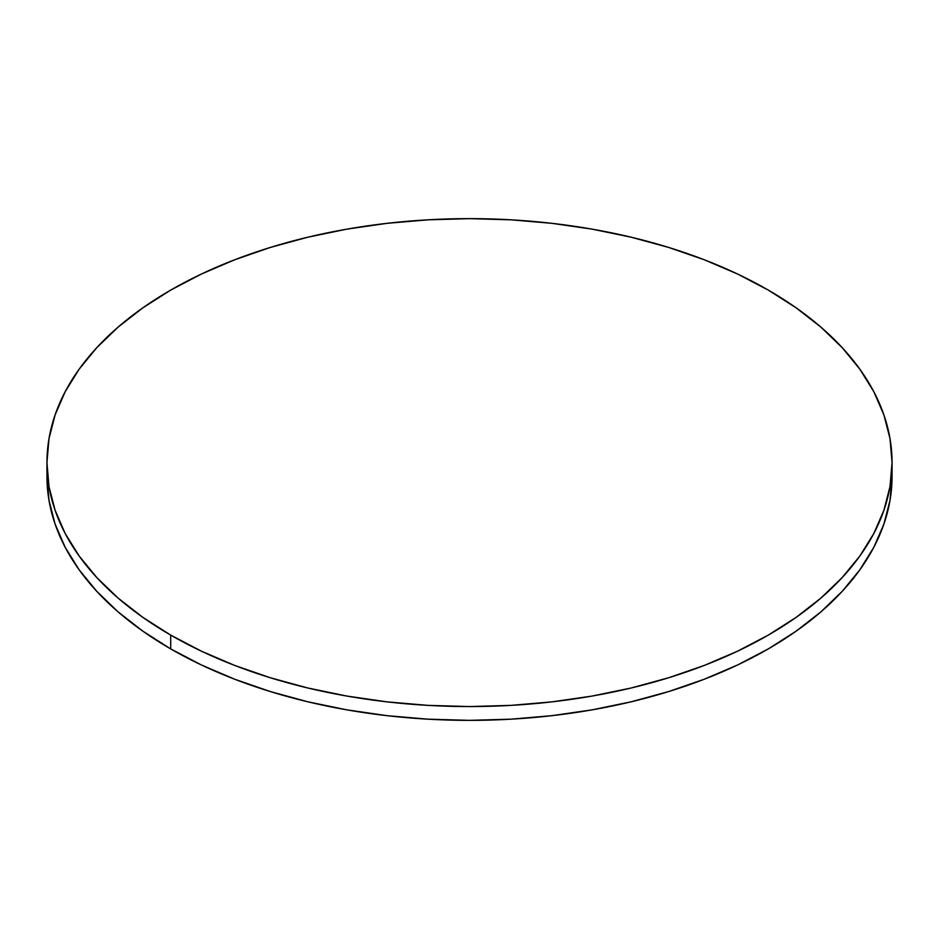<?xml version="1.0" encoding="UTF-8"?>
<svg xmlns="http://www.w3.org/2000/svg" width="939" height="939" viewBox="0 0 939 939"><rect width="100%" height="100%" fill="white"/><g stroke="black" fill="none" stroke-linecap="round" stroke-linejoin="round"><path stroke-width="1.41" d="M47.114 469.5A422.55 243.952 0 0 0 46.95 476.402A422.55 243.952 0 0 0 170.71 648.908A422.55 243.952 0 0 0 631.208 701.785A422.55 243.952 0 0 0 892.05 476.402L892.05 462.598A422.55 243.952 180 0 1 631.208 687.982A422.55 243.952 180 0 1 170.71 635.104L170.71 648.908L170.71 635.104A422.55 243.952 180 0 1 46.95 462.598A422.55 243.952 180 0 1 307.792 237.215A422.55 243.952 180 0 1 768.29 290.092A422.55 243.952 180 0 1 892.05 462.598L890.019 438.689L883.928 415.003L873.857 391.786L859.889 369.238L842.154 347.594L820.839 327.065L796.131 307.839L768.29 290.092L737.561 274.024L704.262 259.763L668.685 247.45L631.208 237.215L592.157 229.151L551.932 223.329L510.922 219.82L469.5 218.646L428.078 219.82L387.068 223.329L346.843 229.151L307.792 237.215L270.315 247.45L234.738 259.763L201.439 274.024L170.71 290.092L142.869 307.839L118.161 327.065L96.846 347.594L79.111 369.238L65.143 391.786L55.072 415.003L48.981 438.689L46.95 462.598L48.981 486.508L55.072 510.194L65.143 533.422L79.111 555.958L96.846 577.602L118.161 598.131L142.869 617.369L170.71 635.104L201.439 651.185L234.738 665.446L270.315 677.747L307.792 687.982L346.843 696.057L387.068 701.867L428.078 705.377L469.5 706.562L510.922 705.377L551.932 701.867L592.157 696.057L631.208 687.982L668.685 677.747L704.262 665.446L737.561 651.185L768.29 635.104L796.131 617.369L820.839 598.131L842.154 577.602L859.889 555.958L873.857 533.422L883.928 510.194L890.019 486.508L892.05 462.598M46.95 462.598L46.95 476.402L48.981 500.311L55.072 523.997L65.143 547.214L79.111 569.762L96.846 591.406L118.161 611.935L142.869 631.161L170.71 648.908L201.439 664.976L234.738 679.237L270.315 691.55L307.792 701.785L346.843 709.849L387.068 715.671L428.078 719.18L469.5 720.354L510.922 719.18L551.932 715.671L592.157 709.849L631.208 701.785L668.685 691.55L704.262 679.237L737.561 664.976L768.29 648.908L796.131 631.161L820.839 611.935L842.154 591.406L859.889 569.762L873.857 547.214L883.928 523.997L890.019 500.311L892.05 476.402"/></g></svg>
